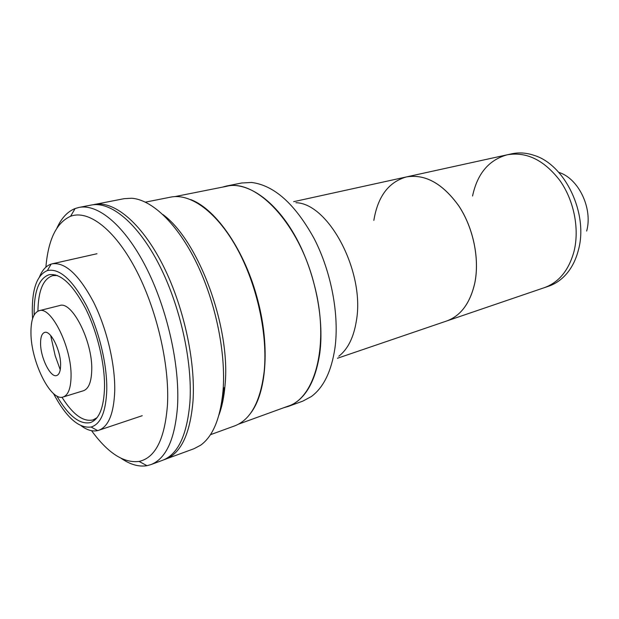 <?xml version="1.0" encoding="UTF-8"?>
<svg xmlns="http://www.w3.org/2000/svg" width="619" height="619" viewBox="0 0 619 619"><rect width="100%" height="100%" fill="white"/><g stroke="black" fill="none" stroke-linecap="round" stroke-linejoin="round"><path stroke-width="0.93" d="M373.853 220.379C377.776 196.532 388.608 182.048 406.358 176.941C425.16 173.784 442.67 183.487 458.88 206.05C473.349 227.962 479.702 258.858 474.804 282.914C470.192 303.148 460.791 315.845 446.616 321.013L544.318 287.68C558.911 282.388 568.815 270.279 574.03 251.36C579.624 228.898 574.022 200.502 559.924 180.57C544.086 160.058 526.506 151.469 507.193 154.804C526.506 151.469 544.086 160.058 559.924 180.57C574.022 200.502 579.624 228.898 574.03 251.36C568.815 270.279 558.911 282.388 544.318 287.68L548.658 286.202C555.653 283.804 561.781 279.486 567.027 273.265C572.273 266.928 576.072 259.16 578.417 249.968C588.584 213.741 565.077 164.6 534.089 155.361C526.367 152.761 518.9 152.243 511.673 153.822L507.193 154.804C488.855 159.934 477.319 173.668 472.568 196.014M222.252 187.178L226.546 186.01C247.26 181.762 274.318 199.775 294.311 234.539C314.282 269.257 324.503 317.315 319.814 353.093C315.35 382.31 304.788 400.106 288.144 406.466L283.866 407.697M226.546 186.01L241.75 182.984L251.577 182.466C274.248 185.329 295.116 204.061 314.197 238.671C331.389 272.136 339.452 315.28 334.949 348.048C331.436 371.346 323.575 387.502 311.388 396.524L302.714 401.174L288.144 406.466M295.905 202.699C328.65 203.311 365.078 271.88 356.42 320.557C353.774 337.301 347.901 349.193 338.802 356.242M293.677 201.678L406.389 176.933C425.191 173.777 442.701 183.479 458.911 206.042C473.38 227.954 479.725 258.85 474.835 282.906C470.216 303.14 460.822 315.837 446.639 321.006L337.425 358.269M559.011 172.438C578.649 178.558 592.971 208.526 586.657 231.057M40.575 343.429C40.498 357.743 50.526 377.992 56.654 375.547C59.238 374.611 60.561 371.075 60.616 364.947C60.863 350.555 50.626 329.973 44.614 332.434C41.899 333.401 40.56 337.069 40.575 343.429M63.208 396.972L83.457 390.736C88.656 388.848 91.419 381.946 91.744 370.03C92.734 341.44 71.951 300.548 59.656 305.554L39.105 310.723C33.55 312.68 30.834 320.139 30.958 333.092C30.958 361.635 50.804 401.863 63.208 396.972C68.252 395.123 70.876 388.19 71.061 376.159C71.727 347.298 51.029 305.778 39.105 310.723M57.258 275.463L52.739 275.625C43.222 278.79 38.277 290.636 37.914 311.156M61.954 397.22C72.91 414.575 83.271 422.143 93.051 419.922L97.005 417.717M210.429 434.7L234.717 425.88C250.618 419.79 260.429 401.708 264.151 371.632C267.95 334.778 257.063 284.771 237.046 248.451C217.006 212.077 190.567 193.027 170.798 197.097L145.45 202.142M56.77 395.912C68.523 415.953 79.766 424.835 90.482 422.56C99.148 419.349 103.83 407.712 104.534 387.649C104.951 364.042 97.384 332.202 85.67 308.711C72.771 284.407 60.6 273.072 49.172 274.697C38.943 278.233 33.929 291.41 34.138 314.235L34.153 314.963M53.474 393.529C66.241 417.407 78.783 428.572 91.094 427.025C100.719 424.177 105.942 411.836 106.77 389.985C107.265 364.692 99.017 330.384 86.358 305.415C72.4 279.618 59.409 268.004 47.377 270.565C37.063 274.898 32.026 288.81 32.289 312.309L32.567 318.708M81.221 425.826C87.117 430.143 92.587 431.737 97.647 430.6L98.731 430.29C108.472 426.653 113.803 413.639 114.724 391.247C115.351 364.692 106.855 328.697 93.593 302.18C78.984 274.782 65.188 261.992 52.213 263.81L51.129 264.104C46.216 265.76 42.355 269.961 39.554 276.708M164.05 459.708L194.057 448.698L200.68 445.177C212.982 436.271 220.441 418.158 223.033 390.852C226.09 353.302 215.745 302.482 196.672 263.183C177.56 223.869 151.98 199.651 131.685 198.242L124.195 198.66L92.827 204.796M165.528 459.221C181.027 453.224 190.188 433.803 193.012 400.965C195.712 360.397 183.209 304.339 161.985 263.338C140.73 222.267 113.749 200.51 94.343 204.456M218.917 415.078C222.035 406.722 224.07 396.818 225.022 385.382C230.995 327.753 198.622 240.381 162.882 214.522M221.091 405.685L224.194 387.656M190.753 199.604C216.333 209.106 245.519 251.492 257.991 301.105C270.147 347.298 266.255 393.289 250.486 413.391M175.038 196.579L226.585 186.311C256.08 178.404 299.263 223.498 314.375 285.158C329.795 343.174 315.682 397.87 288.021 406.18L238.609 424.123M56.933 228.055C61.436 218.097 67.502 211.59 75.123 208.533L78.992 207.435C98.05 203.55 124.775 225.633 146.007 267.184C167.215 308.672 179.928 365.311 177.537 406.172C174.976 439.25 166.078 458.733 150.85 464.629L146.974 465.689C138.873 467.028 130.315 464.606 121.293 458.431M150.85 464.629L162.611 460.288C178.055 454.315 187.17 434.886 189.94 401.994C192.586 361.372 180.036 305.198 158.812 264.096C137.565 222.933 110.631 201.113 91.295 205.044L78.992 207.435M91.581 430.708C107.868 453.054 123.699 463.298 139.074 461.426C155.415 457.843 164.886 438.894 167.486 404.571C169.637 364.359 156.514 308.347 135.368 268.607C114.206 228.782 88.208 209.57 70.581 216.279C56.461 222.647 48.228 239.607 45.891 267.16M406.358 176.941L507.193 154.804M50.681 335.521L55.199 355.786L60.244 369.76M55.679 274.944L52.739 275.625M95.922 418.978L93.051 419.922M47.377 270.565L51.129 264.104M96.974 253.736L52.213 263.81M142.231 415.705L98.731 430.29M91.094 427.025L97.647 430.6M139.074 461.426L146.974 465.689M70.581 216.279L75.123 208.533"/></g></svg>
